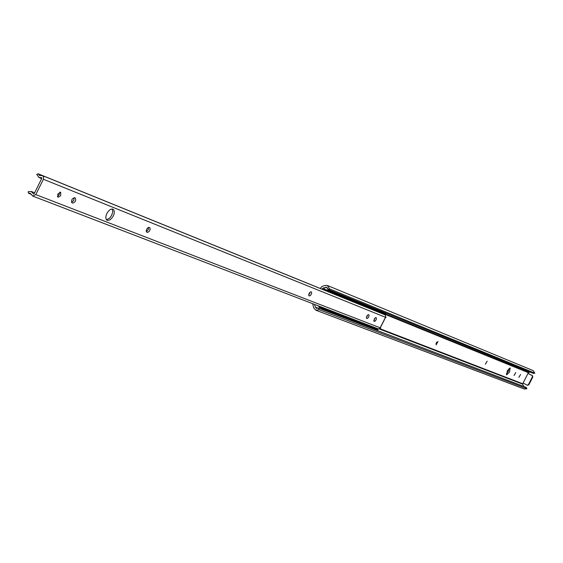 <?xml version="1.0" encoding="UTF-8"?>
<svg xmlns="http://www.w3.org/2000/svg" width="563" height="563" viewBox="0 0 563 563"><rect width="100%" height="100%" fill="white"/><g stroke="black" fill="none" stroke-linecap="round" stroke-linejoin="round"><path stroke-width="0.84" d="M373.016 326.892L375.057 327.947M379.103 312.099L382.502 313.288M368.139 325.02L370.201 326.076M363.205 323.12L365.281 324.189M358.209 321.199L360.299 322.275M374.268 310.129L377.689 311.332M369.37 308.144L372.819 309.347M364.416 306.124L367.878 307.335M353.142 319.249L355.26 320.333M359.398 304.083L363.001 305.329L362.403 305.646M348.011 317.279L350.144 318.369M342.818 315.28L344.971 316.378M337.547 313.253L339.728 314.365M332.212 311.205L334.408 312.324M326.807 309.129L329.024 310.248M354.31 302.014L357.822 303.239M349.159 299.917L352.691 301.156M343.937 297.792L347.491 299.037M338.652 295.638L342.227 296.898M333.289 293.464L336.892 294.723M321.332 307.018L323.57 308.151M327.863 291.254L331.614 292.549L330.988 292.873M377.569 311.438L381.784 312.887L382.073 312.317L381.088 311.979M372.692 309.453L376.957 310.917L377.245 310.347L381.116 311.923L380.827 312.493L377.611 311.395M370.883 326.076L373.107 327.743L372.819 328.313L368.913 326.821L369.201 326.244L366.914 324.541M372.952 328.06L373.79 328.686L374.078 328.116L371.798 326.427M377.245 310.347L376.246 310.002M367.759 307.447L372.059 308.925L372.354 308.348L376.274 309.946L375.978 310.523L372.741 309.418M365.985 324.189L368.216 325.871L367.928 326.441L363.972 324.928L364.261 324.351L361.96 322.641M368.061 326.181L368.913 326.821M372.354 308.348L371.341 308.003M362.755 305.413L367.104 306.905L367.4 306.328L371.369 307.947L371.073 308.524L367.808 307.405M361.017 322.282L363.269 323.971L362.973 324.548L358.962 323.014L359.257 322.43L356.942 320.713M363.107 324.281L363.972 324.928M367.4 306.328L366.372 305.976M357.695 303.351L362.086 304.864L362.382 304.28L366.4 305.92L366.105 306.504L362.804 305.371M355.992 320.347L358.251 322.05L357.955 322.627L353.895 321.072L354.19 320.488L351.861 318.757M358.089 322.36L358.962 323.014M362.382 304.28L361.34 303.921M352.558 301.268L356.998 302.795L357.294 302.204L361.369 303.865L361.073 304.449L357.737 303.316M350.897 318.391L353.17 320.101L352.874 320.685L348.757 319.108L349.053 318.524L346.717 316.779M353.008 320.41L353.895 321.072M357.294 302.204L356.245 301.845M347.364 299.15L351.847 300.698L352.149 300.1L356.273 301.789L355.978 302.373L352.607 301.226M345.738 316.406L348.018 318.123L347.723 318.714L343.55 317.117L343.852 316.526L341.502 314.773M347.864 318.44L348.757 319.108M352.149 300.1L351.08 299.734M342.093 297.011L346.625 298.566L346.928 297.975L351.108 299.678L350.812 300.269L347.413 299.115M340.509 314.393L342.804 316.125L342.501 316.716L338.279 315.104L338.581 314.506L336.217 312.746M342.642 316.441L343.55 317.117M346.928 297.975L345.844 297.602M336.758 294.843L341.34 296.412L341.642 295.814L345.879 297.546L345.576 298.144L342.142 296.968M335.217 312.359L337.519 314.098L337.216 314.696L332.937 313.056L333.24 312.458L330.868 310.685M337.364 314.414L338.279 315.104M341.642 295.814L340.545 295.441M331.347 292.64L335.977 294.231L336.287 293.626L340.573 295.378L340.27 295.983L336.808 294.801M329.848 310.297L332.163 312.043L331.86 312.648L327.525 310.987L327.828 310.382L325.442 308.601M332.008 312.359L332.937 313.056M324.795 290.311L330.544 292.021L330.854 291.409L335.203 293.189L334.901 293.795L331.403 292.598M336.287 293.626L335.175 293.246M324.415 308.207L326.737 309.967L326.434 310.572L322.036 308.89L322.346 308.285L319.981 306.504M326.582 310.276L327.525 310.987M330.854 291.409L325.132 289.452L324.288 289.952M317.701 305.625L322.036 308.89M382.432 313.352L385.606 314.443L385.894 313.88L382.073 312.317M373.79 328.686L377.653 330.164L377.942 329.594L375.697 327.919M374.275 310.171L372.629 309.502M369.377 308.179L367.695 307.497M364.423 306.166L362.692 305.463M359.405 304.126L357.632 303.401M354.317 302.057L352.501 301.318M349.166 299.959L347.301 299.199M343.944 297.834L342.037 297.06M338.659 295.681L336.695 294.885M333.296 293.506L331.29 292.69M327.863 291.296L324.907 290.093M379.103 312.141L377.506 311.487M326.737 309.967L322.346 308.285M334.901 293.795L330.544 292.021M332.163 312.043L325.991 309.404M377.942 329.594L372.446 327.251M385.606 314.443L380.87 312.409M337.519 314.098L331.431 311.494M340.27 295.983L334.95 293.689M342.804 316.125L336.794 313.556M345.576 298.144L340.326 295.878M348.018 318.123L342.086 315.59M350.812 300.269L345.626 298.038M353.17 320.101L347.315 317.595M355.978 302.373L350.862 300.17M358.251 322.05L352.466 319.573M361.073 304.449L356.02 302.282M363.269 323.971L357.561 321.529M366.105 306.504L361.122 304.358M368.216 325.871L362.586 323.458M371.073 308.524L366.154 306.406M373.107 327.743L367.548 325.365M375.978 310.523L371.123 308.433M380.827 312.493L376.028 310.431M107.294 220.422L110.081 219.866L112.924 216.741C114.725 213.243 114.775 210.745 113.079 209.232L112.903 209.147C110.812 208.732 108.807 210.168 106.9 213.461C105.443 216.762 105.506 219.049 107.09 220.33L107.294 220.422M112.22 209.007L112.79 211.611L111.657 215.404L109.377 218.388L106.4 219.718M58.031 197.317L60.691 195.65L60.698 192.173L57.778 194.087L58.031 197.317M59.678 192.159L59.094 194.784L57.356 196.417M374.057 321.283L374.754 321.36L375.824 320.277L376.45 318.728L376.204 317.729L375.507 317.652L374.437 318.728L373.987 321.248M375.232 317.814L373.776 320.537M366.675 318.384L367.386 318.468L368.469 317.377L369.103 315.815L368.878 314.816L368.132 314.717L367.048 315.808L366.414 317.377L366.604 318.348M367.878 314.872L366.386 317.652M309.045 295.779L309.854 295.885L311.05 294.731L311.719 293.049L311.395 291.937L310.579 291.831L309.383 292.978L308.714 294.667L308.96 295.737M310.417 291.908L308.693 295.103M146.802 232.139L147.935 232.329L149.469 231.013L150.23 228.993L149.737 227.607L148.533 227.375L146.999 228.698L146.239 230.717L146.647 232.055M148.653 227.346L148.175 229.845L146.303 231.548M72.099 202.835L72.669 203.06C75.372 202.216 76.244 200.527 75.301 197.986L74.647 197.719C71.937 198.549 71.058 200.245 72.008 202.793L71.902 202.729M74.175 197.648L73.732 200.47L71.543 202.265M327.933 291.585L38.164 173.798L39.509 175.515L42.401 175.586L385.141 314.886L385.979 317.476L385.289 317.616M380.391 327.392L380.651 327.997L378.413 328.968L32.76 196.079L30.198 193.2L28.516 193.264L28.15 191.723L31.218 191.448L33.555 194.017L34.181 193.707L41.768 178.387L41.563 177.634L38.988 177.542L36.743 174.375L38.164 173.798M42.401 175.586L43.64 177.049L43.393 179.266L35.8 194.594L32.76 196.079M41.782 177.831L41.275 177.626M33.935 193.975L33.301 193.728M31.401 194.383L28.516 193.264M379.166 312.409L377.266 311.635M374.339 310.445L372.396 309.657M369.441 308.454L367.456 307.651M364.486 306.441L362.452 305.618M359.468 304.4L357.385 303.556M354.38 302.338L352.255 301.472M349.229 300.241L347.054 299.361M344.007 298.123L341.79 297.215M338.722 295.969L336.449 295.047M333.366 293.795L331.044 292.844M506.292 373.952L508.262 371.453L509.29 368.237M506.665 374.831L509.494 372.101L510.184 368.019L507.418 370.538L506.665 374.831M436.093 344.76L438.028 341.523L436.036 344.732M436.008 343.5L436.761 342.079M485.383 364.155L487.192 361.15L485.341 364.134M514.068 375.444L515.785 372.565L514.033 375.422M518.868 377.33L520.578 374.472L518.833 377.316M532.394 376.823L528.39 384.663L527.158 385.162L523.097 383.037L528.024 373.389L531.993 375.465L532.823 376.999L528.826 384.832L527.264 385.198M528.214 373.438L532.429 375.634L532.823 376.999M528.024 373.389L528.333 372.657L383.938 313.873M530.135 372.08L528.333 372.657M327.448 285.504L533.098 370.581L534.85 373.185L329.629 288.918L327.448 285.504L325.02 285.441L321.937 286.483L320.192 288.439M322.486 289.368L322.754 288.136L326.709 287.271L327.87 289.305L533.281 373.368L534.85 373.185M526.926 388.709L319.144 309.713L318.433 308.017L526.145 387.344L526.926 388.709L524.336 389.026L315.822 310.199M523.273 383.129L522.647 384.135L523.745 386.429M318.433 308.017L316.497 308.404L315.379 307.166L314.548 304.414M319.144 309.713L315.829 310.199L313.718 307.862L312.655 303.689M327.87 289.305L329.629 288.918M324.415 290.156L324.682 288.925L322.754 288.136M379.469 310.959L381.63 312.162M374.641 308.988L376.802 310.192M369.75 306.99L371.911 308.2M364.796 304.97L366.963 306.181M359.785 302.922L361.946 304.133M354.704 300.846L356.865 302.057M319.291 308.348L319.495 306.997L319.883 307.264M349.553 298.742L351.72 299.959M344.338 296.61L346.505 297.827M339.053 294.449L341.227 295.674M333.704 292.267L335.872 293.485M374.346 321.396L373.895 321.156M366.97 318.503L366.513 318.257M309.39 295.913L308.848 295.624M147.295 232.329L146.479 231.893M72.669 203.06L71.698 202.532M380.37 327.427L385.303 317.673M380.651 327.997L35.8 194.594M385.979 317.476L43.393 179.266M435.966 344.662L436.332 344.859M528.39 384.663L528.826 384.832M531.993 375.465L532.429 375.634M324.302 289.966L322.374 289.185M528.636 372.396L385.761 314.14M325.731 289.656L324.394 289.115M522.682 383.727L380.032 328.729M522.647 384.135L379.441 329.01M318.151 308.221L315.379 307.166M327.652 288.15L325.428 287.243M328.278 290.051L330.446 291.275M371.052 328.116L371.024 327.631M375.064 327.68L375.035 328.095M382.523 313.267L382.031 313.619M379.188 312.465L379.096 312.043M379.202 311.142L379.596 310.473M383.129 311.916L382.939 312.669M366.168 326.251L366.14 325.759M370.208 325.815L370.18 326.23M377.71 311.311L377.217 311.663M374.353 310.502L374.261 310.079M374.367 309.171L374.768 308.496M378.322 309.953L378.132 310.706M364.852 325.266L364.507 325.618M361.228 324.365L361.2 323.866M365.288 323.922L365.26 324.344M372.84 309.326L372.347 309.685M369.462 308.51L369.37 308.088M369.476 307.173L369.877 306.497M373.452 307.961L373.262 308.721M359.87 323.359L359.518 323.711M356.217 322.451L356.189 321.952M360.306 322.008L360.285 322.43M367.906 307.314L367.407 307.672M364.5 306.497L364.409 306.068M364.514 305.153L364.923 304.47M368.519 305.941L368.329 306.708M351.15 320.516L351.122 320.016M355.267 320.065L355.239 320.495M359.483 304.456L359.391 304.027M359.497 303.105L359.905 302.415M363.529 303.893L363.339 304.667M346.013 318.552L345.985 318.046M350.151 318.102L350.123 318.531M357.843 303.218L357.336 303.584M354.401 302.387L354.303 301.958M354.416 301.029L354.824 300.332M358.469 301.824L358.279 302.605M340.805 316.568L340.777 316.061M344.978 316.11L344.95 316.547M339.278 315.484L338.919 315.843M335.534 314.555L335.506 314.041M339.728 314.098L339.707 314.534M333.965 313.45L333.599 313.816M330.192 312.514L330.164 312.001M334.415 312.05L334.387 312.493M328.574 311.388L328.208 311.754M324.781 310.445L324.752 309.924M329.031 309.981L329.003 310.424M323.113 309.305L322.747 309.671M323.577 307.884L323.549 308.327M352.712 301.128L352.206 301.501M349.25 300.297L349.151 299.861M349.264 298.925L349.672 298.228M353.339 299.727L353.149 300.508M347.519 299.016L347.005 299.382M344.028 298.172L343.93 297.736M344.042 296.792L344.457 296.096M348.152 297.602L347.955 298.39M342.255 296.87L341.741 297.243M338.736 296.025L338.644 295.582M338.757 294.639L339.172 293.928M342.888 295.448L342.691 296.244M336.92 294.702L336.4 295.075M333.38 293.844L333.282 293.4M333.395 292.45L333.817 291.74M337.561 293.267L337.364 294.069M385.409 317.708L380.475 327.455M31.218 191.448L34.639 192.778M38.988 177.542L41.655 178.619M527.594 385.331L527.158 385.162M327.947 291.641L327.856 291.191M327.912 290.402L328.391 289.516M332.156 291.057L331.959 291.859"/></g></svg>

